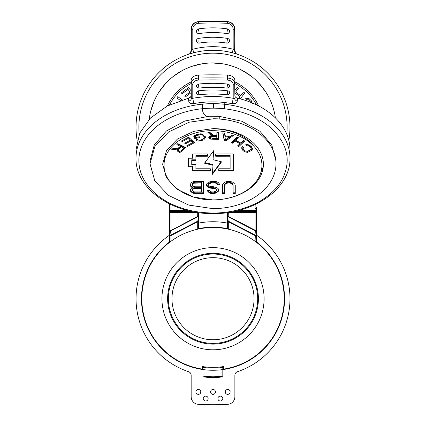 <?xml version="1.0" encoding="UTF-8"?>
<svg xmlns="http://www.w3.org/2000/svg" width="426" height="426" viewBox="0 0 426 426"><rect width="100%" height="100%" fill="white"/><g stroke="black" fill="none" stroke-linecap="round" stroke-linejoin="round"><path stroke-width="0.64" d="M213.027 128.865A46.12 32.61 0 0 1 253.326 145.681M261.058 171.763A51.913 36.711 180 0 0 263.225 167.157M255.392 210.545A1.086 0.426 -89 0 1 255.366 210.55L239.258 210.263L255.275 210.598L256.473 209.544A1.086 0.767 0 0 0 256.473 209.464L255.275 210.598L255.004 211.536L234.215 211.434M240.477 209.933L255.062 210.194A1.086 0.426 -89 0 0 255.366 210.55A1.086 1.086 0 0 0 256.473 209.464L256.473 211.046L255.004 211.536L255.004 212.036L232.777 211.722M256.457 209.645L256.468 209.358M224.22 104.221A76.984 54.432 -0 0 1 289.994 158.041L289.989 149.744A76.984 54.432 180 0 0 237.479 98.166C235.839 97.708 234.971 96.862 234.88 95.616L234.88 80.466A7.673 5.426 180 0 0 227.564 75.082A313.951 221.999 180 0 0 213.027 74.843L213.037 77.851A313.738 221.85 -0 0 1 227.559 78.086A7.46 5.277 -0 0 1 234.673 83.358L234.88 80.466M237.266 101.116A3.802 2.732 4.3 0 1 234.667 98.422L233.198 98.315L232.245 103.603C235.157 103.992 236.835 103.161 237.266 101.116L237.479 98.166M232.245 103.603L224.22 102.458C213.953 101.399 203.798 101.782 193.75 103.609C190.773 103.96 189.101 103.129 188.729 101.116A3.802 2.732 175.7 0 0 191.327 98.422L191.12 80.455L191.12 95.642C191.013 96.883 190.145 97.73 188.521 98.182L188.729 101.116M191.12 95.642L191.327 98.422L192.797 98.31L192.792 84.343A5.996 4.239 0 0 1 198.511 80.104A312.274 220.812 -0 0 1 213.032 79.87A312.274 220.812 -0 0 1 227.489 80.104C230.972 80.439 232.878 81.845 233.203 84.327L233.198 98.315A80.786 57.121 180 0 0 225.279 97.165A80.786 57.121 180 0 0 192.792 98.305L193.75 103.609M227.612 90.807A2.354 0.272 96.6 0 1 227.228 94.114L227.228 94.114A2.354 0.272 96.6 0 1 226.957 94.79A2.354 2.354 0 0 0 229.582 92.453A2.354 1.667 180 0 0 227.612 90.807A90.024 63.655 180 0 0 198.362 90.823L196.413 92.469A2.354 2.354 0 0 0 199.017 94.796M227.575 84.066L226.983 88.054A2.354 2.354 0 0 0 229.582 85.711A2.354 1.667 180 0 0 227.575 84.066A99.439 70.317 180 0 0 198.404 84.076L196.413 85.722A2.354 2.354 0 0 0 198.99 88.054M213.447 103.646A76.984 54.437 0 0 1 224.22 104.226L224.608 108.816A74.129 52.419 180 0 0 213.426 108.167L213.447 103.646A76.984 54.432 0 0 0 212.968 103.646A76.984 54.432 0 0 0 202.643 104.141A76.984 54.432 0 0 0 136.006 158.035L136.011 149.782L139.723 133.109L150.506 118.007L167.258 106.01L188.521 98.182M213.016 74.843L212.968 74.843A313.951 221.999 180 0 0 198.431 75.082C193.984 75.519 191.546 77.314 191.12 80.455M192.792 84.337A1.47 1.038 180 0 1 191.327 83.358A7.46 5.277 0 0 1 198.383 78.091A313.738 221.85 -0 0 1 212.979 77.851M224.608 108.816C243.139 110.914 258.646 117.326 271.128 128.045C283.29 139.675 288.546 151.901 286.895 164.718C285.021 178.148 277.566 189.325 264.53 198.25C251.926 207.308 230.69 213.351 213.005 212.989L213 212.59M256.473 208.633L256.473 209.72L256.117 208.852L256.143 207.558L256.473 207.521L256.473 208.633M169.527 203.916L169.527 211.046L171.002 211.536L170.608 210.545A1.086 0.426 89 0 0 170.634 210.55A1.086 0.426 89 0 0 170.938 210.194L185.523 209.933M213.426 108.172A74.124 52.414 180 0 0 208.341 108.273A74.124 52.414 180 0 0 202.217 108.726A74.113 52.409 0 0 0 139.068 164.388A74.113 52.409 0 0 0 213.005 212.989L213 208.655L188.803 205.108L168.398 195.342L154.782 180.81L150.011 163.712L154.856 146.512L168.643 131.927L189.25 122.193L213.564 118.763A63.565 44.948 0 0 1 219.779 118.982A11.193 7.913 -0 0 1 219.624 119.051A63.565 44.948 -0 0 1 275.989 163.68A63.565 44.948 -0 0 1 213 208.655M219.779 118.976L219.779 116.357L208.964 116.266L184.831 121.016L166.401 130.995L154.255 144.984L150.011 161.129L150.011 163.712M275.989 163.68L275.989 161.129L271.825 145.138L259.897 131.229L241.755 121.229L219.779 116.447M213 199.869L213 199.869A48.91 34.586 -0 0 0 261.926 165.277A48.91 34.586 -0 0 0 213.021 130.697L212.973 130.697C186.987 130.175 163.323 146.895 164.111 165.363C163.547 183.782 186.71 200.3 213 199.869M213.069 199.869A50.38 35.624 180 0 0 263.396 164.223A50.38 35.624 180 0 0 213.037 128.625L193.782 131.33L177.477 139.009L166.513 150.57L162.641 164.148L166.369 177.701L177.115 189.24L193.223 197.009L212.43 199.863M240.695 142.966L235.695 140.303L238.464 137.699L237.191 137.018L231.307 142.545L232.585 143.227L234.998 140.958L240.003 143.615L237.586 145.889L238.864 146.565L244.748 141.038L243.47 140.362L240.695 142.966M229.609 136.783L224.843 135.628L224.475 133.322L222.755 132.907L224.246 140.58L225.876 140.974L233.421 135.489L231.824 135.106L229.609 136.783M182.115 141.624L188.042 138.487L190.033 140.372L184.692 143.2L185.379 143.85L190.72 141.022L192.515 142.721L186.817 145.735L187.504 146.39L194.485 142.699L188.627 137.161L181.423 140.969L182.115 141.624L182.115 140.607M213.016 165.325L212.265 174.447L221.552 161.837L213.021 159.665L213.772 150.57L204.485 163.185L213.016 165.325L213.016 164.633L204.917 162.599M224.566 185.502L224.923 184.474L226.707 183.185L229.561 182.924L232.058 183.697L233.123 185.502L233.123 193.484L235.264 193.484L235.264 185.502L234.907 184.213L232.772 182.152L229.561 181.38L226.35 181.641L224.923 182.152L222.782 184.213L222.425 185.502L222.425 193.484L224.566 193.484L224.566 184.809L224.923 183.782L224.923 184.474M208.873 192.456L210.3 193.228L212.084 193.489L215.295 193.228L218.144 191.684L218.501 190.651L218.149 188.596L216.722 187.562L213.868 186.79L210.3 186.535L209.235 186.018L208.522 185.246L208.522 184.474L209.235 183.702L211.727 182.93L214.582 182.93L216.009 183.185L217.436 184.73L219.576 184.73L219.22 183.702L218.149 182.413L216.365 181.641L211.733 181.385L208.522 182.158L206.381 184.218L206.381 185.507L207.095 186.535L209.943 188.079L214.938 188.596L216.009 189.107L216.365 190.395L216.009 191.167L213.868 191.94L211.727 191.94L210.657 191.684L209.587 190.656L207.446 190.656L208.873 192.456L208.873 191.764L207.766 190.656M190.331 189.629L190.688 191.428L193.186 193.234L203.527 193.489L203.527 181.385L194.97 181.385L193.186 181.641L191.759 182.419L190.331 184.218L190.331 185.507L190.688 186.279L192.472 187.568L191.759 187.823L190.331 189.629M215.705 156.241L230.125 156.235L230.125 168.776L218.762 168.781L218.762 171.05L233.331 171.044L233.336 153.967L215.705 153.972L215.705 156.241M251.164 147.231L251.164 148.264C250.664 150.516 248.795 151.47 245.568 151.118L243.805 149.979L243.076 148.615L243.667 147.284L242.527 146.491L241.771 148.333C241.909 149.638 242.99 150.815 245.014 151.874L247.597 152.375L252 150.303L252.49 148.477L251.228 146.368L248.736 144.851L245.706 144.771L246.34 145.83L248.587 145.814L251.202 148.594L251.164 147.231L249.253 145.032M252.522 148.855L252.49 148.477M185.773 147.598L177.775 143.615L176.859 144.536L180.406 146.31L178.159 148.184L172.812 148.599L171.657 149.755L177.823 149.036L177.083 150.889L179.532 152.391L181.066 151.997L185.773 147.598M218.336 139.398L218.49 132.475L216.893 132.47L216.823 135.537L213.362 135.282L209.874 132.39L207.867 132.369L209.922 134.275L212.18 135.564L209.603 136.176L208.745 137.433L209.225 138.455L210.55 139.126L218.336 139.398L218.336 138.359L216.765 138.344M196.594 135.505L200.689 134.632C202.984 134.872 204.097 135.969 204.022 137.917L202.6 139.499L199.235 140.292L196.918 139.451L195.651 139.984L197.02 140.857L198.889 141.134L203.788 139.909L205.641 137.247L201.226 133.775L195.651 134.904L193.702 136.208L194.836 138.642L199.682 137.513L199.325 136.741L195.96 137.523L195.39 136.299L196.594 135.505L196.594 134.488M202.185 133.892L204.07 136.437L204.022 137.917M195.907 168.781L195.912 164.527L191.748 164.527L191.748 160.495L195.912 160.495L195.912 156.241L207.382 156.241L207.382 153.972L192.706 153.972L192.701 158.227L188.542 158.227L188.537 166.795L192.701 166.795L192.701 171.05L210.332 171.05L210.332 168.781L195.907 168.781L195.912 164.527M237.761 137.321L235.695 139.265L235.695 140.303M238.864 146.565L238.864 145.527L238.294 145.223M244.039 140.665L238.864 145.527M240.003 143.615L240.003 142.593M234.998 140.958L234.998 139.92L232.585 142.188L232.01 141.885M235.695 140.287L234.998 139.92M232.585 143.227L232.585 142.188M225.876 140.974L225.636 139.877M232.351 135.234L225.871 139.936M224.246 140.58L222.968 132.96M225.418 139.829L224.246 139.542M224.965 135.66L224.965 136.448L228.831 137.38L225.429 140.095L224.965 136.448M228.831 136.592L228.831 137.38M190.033 140.372L190.033 139.339L188.052 137.465L188.042 138.487M187.504 146.39L187.504 145.373M193.782 142.034L192.515 142.699L192.515 141.682L190.72 139.984L190.033 140.351M190.72 141.022L190.72 139.984M185.379 143.85L185.379 142.838M213.021 159.665L213.708 150.66M221.121 161.726L212.329 173.67M224.566 193.484L224.566 184.809M222.425 192.792L224.566 192.792M235.264 193.484L235.264 185.496M233.123 192.792L235.264 192.792M233.123 185.502L232.766 183.782L232.058 183.004L229.561 182.232L229.561 182.924M232.766 184.469L232.766 183.782M232.058 183.697L232.058 183.004M230.988 183.185L230.988 182.493M228.134 182.924L228.134 182.237L229.561 182.232M226.707 183.185L226.707 182.493L224.923 183.782M228.134 182.237L226.707 182.493M225.636 183.702L225.636 183.01M212.084 193.489L212.084 192.797L210.3 192.536L208.873 191.764M210.3 192.536L210.3 193.228M207.803 191.428L207.803 190.736M216.365 189.879L216.009 188.414L213.868 187.642L213.868 188.335M216.009 189.107L216.009 188.414M214.938 188.596L214.938 187.903M211.727 188.335L211.727 187.648L213.868 187.642M209.943 188.079L209.943 187.387L208.516 186.876L206.381 184.815M211.727 187.648L209.943 187.387M208.522 187.562L208.516 186.876M207.095 186.535L207.095 185.843M217.436 184.73L217.436 184.037L219.337 184.037M217.079 183.957L217.079 183.265L216.009 182.493L214.582 182.237L214.582 182.93M217.436 184.037L217.079 183.265M216.009 183.185L216.009 182.493M211.727 182.93L211.727 182.237L214.582 182.237M210.306 183.185L210.3 182.493L209.235 183.01L208.522 183.782L208.522 184.474M211.727 182.237L210.3 182.493M209.235 183.702L209.235 183.01M208.522 185.246L208.522 183.782M218.501 190.651L218.501 189.623M218.144 191.684L218.144 190.992L216.717 192.025L213.868 192.797L213.868 193.489M218.501 189.964L218.144 190.992M216.722 192.712L216.717 192.025M215.295 193.228L215.295 192.536M212.084 192.797L213.868 192.797M192.472 187.568L192.472 186.876L191.759 186.62L190.331 184.815M191.759 187.307L191.759 186.62M190.688 186.279L190.688 185.587M203.527 193.489L203.527 181.385M194.964 193.489L194.964 192.797L203.527 192.797M193.186 193.234L193.186 192.541L191.759 191.769L190.331 189.969M194.964 192.797L193.186 192.541M191.759 192.461L191.759 191.769M190.688 191.428L190.688 190.736M201.386 188.34L201.386 187.648L194.613 187.648L193.542 187.903L192.472 189.192L192.472 190.401L192.829 189.112L194.613 188.34L201.386 188.34L201.386 191.945L194.613 191.945L193.542 191.689L192.472 190.401M201.386 182.93L201.386 182.237L194.613 182.237L192.829 183.01L192.472 183.787L192.472 185.251L192.829 183.702L193.542 183.191L201.386 182.93L201.386 186.79L194.613 186.796L192.829 186.024L192.472 185.251M192.472 189.192L192.472 189.884M192.829 188.42L192.829 189.112M193.542 187.903L193.542 188.596M194.613 187.648L194.613 188.34M193.542 183.191L193.542 182.498M194.613 182.237L194.613 182.93M192.472 183.787L192.472 184.474M192.829 183.01L192.829 183.702M215.705 155.549L230.125 155.543L230.125 156.235M233.331 171.044L233.336 153.967M218.762 170.357L233.331 170.352M252.464 148.328L252 149.265L247.181 151.331M245.014 150.836C242.99 149.776 241.909 148.599 241.766 147.295M243.182 146.943L243.07 147.476M247.676 144.643L246.265 144.67M246.34 145.83L246.34 144.792M185.081 147.252L181.066 150.958L179.532 151.358L177.083 149.851M177.823 149.036L177.823 148.28M176.87 149.393L176.87 148.413M176.87 148.355L172.732 148.679M180.406 146.31L180.406 145.271L177.546 143.844M183.968 148.083L181.774 150.287C180.219 151.544 179.112 151.645 178.457 150.591L178.515 149.808L181.327 146.762L183.968 148.083L183.968 147.045L181.322 145.724L178.515 148.77L178.457 149.553M178.457 150.591L178.515 148.77M181.322 145.724L181.327 146.762M218.463 132.475L218.336 138.359M210.833 138.146L208.857 136.916M212.18 135.564L212.18 134.525L209.001 132.379M211.227 135.207L211.227 134.169M210.737 135.756L210.385 137.454L210.721 135.772M213.378 135.255L211.669 135.367M210.721 136.81L211.669 136.405L216.807 136.331L216.759 138.615L212.947 138.578L210.385 137.454M216.807 135.537L216.807 136.331M196.594 134.467L195.39 135.26L195.39 136.299M194.836 138.642L194.836 137.603L194.054 135.915M195.885 137.358L194.836 137.603M205.588 136.719L203.042 139.233M197.728 140.005L196.546 139.611M210.332 171.05L210.332 168.781M192.701 170.357L210.327 170.357M192.701 166.795L192.701 166.103L188.537 166.103M207.382 156.241L207.382 153.972M195.912 156.241L195.912 155.549L207.382 155.549M195.912 160.495L195.912 155.549M191.748 160.495L191.748 159.809L195.912 159.803M191.748 164.527L191.748 159.809M170.661 210.545L186.737 210.258L170.73 210.598L169.527 209.454A1.086 1.086 -179.9 0 0 170.608 210.545M193.228 211.722L170.996 212.036L171.002 211.536L191.785 211.434M169.527 211.046L169.527 211.546L170.996 212.036L170.437 212.515M255.163 204.629L255.062 208.458M255.201 208.463L256.117 208.852M199.166 94.103C199.128 95.019 198.995 95.03 198.772 94.119L198.372 90.818M198.857 87.745L198.41 84.076M256.489 212.973L256.495 231.243L255.083 230.226L255.078 212.633M227.553 215.151L227.553 212.957M227.553 215.173L227.452 223.102M227.553 218.442L227.553 219.129M227.553 214.571L227.553 217.111M198.468 218.746L198.468 223.123A76.984 76.984 0 0 1 227.553 223.123M256.495 235.189A76.984 76.984 0 0 1 237.357 371.749C235.807 372.361 234.976 373.495 234.875 375.162L234.875 396.75A7.673 7.673 0 0 1 227.559 404.365A313.951 313.951 0 0 1 198.479 404.365A7.673 7.673 0 0 1 191.162 396.771L191.162 375.157C191.061 373.495 190.23 372.361 188.681 371.749M188.675 371.749A76.984 76.984 0 0 1 169.532 235.2A76.984 76.984 0 0 0 188.697 371.76M169.532 212.787L169.527 211.28L169.532 212.787M169.527 211.296L169.532 212.979M198.468 212.989L198.468 218.043M198.468 218.698L198.468 215.151M198.468 219.891L198.468 218.634M198.468 214.459L198.468 215.173M227.692 389.465A2.444 2.444 0 0 0 225.242 391.909A2.444 2.444 0 0 0 227.692 394.359A2.444 2.444 0 0 0 230.136 391.909A2.444 2.444 0 0 0 227.692 389.465M213.016 389.465A2.444 2.444 0 0 0 210.572 391.909A2.444 2.444 0 0 0 213.016 394.359A2.444 2.444 0 0 0 215.465 391.909A2.444 2.444 0 0 0 213.016 389.465M198.346 389.465A2.444 2.444 0 0 0 195.901 391.909A2.444 2.444 0 0 0 198.346 394.359A2.444 2.444 0 0 0 200.79 391.909A2.444 2.444 0 0 0 198.346 389.465M205.683 401.01A2.444 2.444 0 0 0 208.128 398.566A2.444 2.444 0 0 0 205.683 396.116A2.444 2.444 0 0 0 203.239 398.566A2.444 2.444 0 0 0 205.683 401.01M220.354 396.116A2.444 2.444 0 0 0 217.91 398.566A2.444 2.444 0 0 0 220.354 401.01A2.444 2.444 0 0 0 222.798 398.566A2.444 2.444 0 0 0 220.354 396.116M169.532 241.904A71.547 71.547 0 0 0 202.957 369.555L202.952 372.675M222.814 376.893L222.814 373.293M222.825 368.133L222.825 367.398A69.736 69.736 0 0 1 202.962 367.361L202.957 369.555A71.909 71.909 0 0 0 222.819 369.592A71.547 71.547 0 0 0 256.495 241.899M227.553 228.661A71.547 71.547 0 0 0 198.468 228.666M202.957 369.56L202.946 376.856A78.783 78.783 0 0 0 212.995 377.5A78.783 78.783 0 0 1 202.946 376.856M222.825 367.452L222.809 376.893A78.783 78.783 0 0 1 212.995 377.5A78.783 78.783 0 0 0 222.809 376.893M222.825 367.398A69.736 69.736 0 0 1 213.005 368.091A69.736 69.736 0 0 0 222.825 367.398M202.957 369.188A71.185 71.185 0 0 1 142.034 293.376A71.185 71.185 0 0 1 213.005 227.532A71.185 71.185 0 0 1 283.998 293.344A71.185 71.185 0 0 1 222.819 369.225M170.485 241.638L170.938 241.302C179.074 235.36 187.994 231.323 197.707 229.199L198.404 229.05M170.677 235.184L170.938 235.589L169.532 235.088L170.065 234.795L170.677 235.184L197.446 221.291L197.872 220.743L198.202 216.781L197.707 216.339L169.532 231.243L169.596 242.309M169.782 242.165L170.086 241.936M197.483 229.247L197.057 229.348M198.372 229.055L198.468 220.333M227.622 229.05L228.315 229.199C238.027 231.318 246.952 235.349 255.083 241.292L255.52 241.617M255.93 241.92L256.244 242.16M256.436 242.309L256.495 231.243L255.685 231.531L254.961 230.626L255.083 230.226L228.315 216.344L227.553 216.435L227.548 212.579L227.553 218.085M227.553 221.089L228.315 221.696L228.576 221.291L228.15 220.743L227.553 221.089L227.649 229.055M213.011 247.639A51.077 51.077 0 0 0 161.939 298.727A51.077 51.077 0 0 0 213.027 349.799A51.077 51.077 0 0 0 264.099 298.706A51.077 51.077 0 0 0 213.011 247.639M223.719 369.092L223.719 366.53A68.65 68.65 0 0 1 202.345 366.53L202.345 369.097M256.495 231.291L256.489 213.213M256.489 211.312L256.495 230.493M228.576 221.291L255.344 235.168L255.957 234.785L256.495 235.072L256.495 231.957M236.851 54.086L237.325 54.246C235.775 53.633 234.95 52.499 234.843 50.838L234.838 29.245A7.673 7.673 0 0 0 227.521 21.635A313.951 313.951 0 0 0 198.441 21.641A7.673 7.673 0 0 0 191.125 29.234L191.13 50.848L189.863 53.564M237.325 54.246L237.112 54.177C235.557 53.559 234.726 52.409 234.63 50.737L233.166 49.24L233.16 29.298L234.838 29.245A7.673 7.673 0 0 0 227.521 21.635A313.951 313.951 0 0 0 198.441 21.641A7.673 7.673 -90 0 0 191.125 29.234L191.338 29.303A7.46 7.46 0 0 1 198.452 21.848A313.738 313.738 0 0 1 227.511 21.843L227.441 23.308A5.996 5.996 0 0 1 233.16 29.298L234.625 29.298L234.843 50.838L234.838 29.245L234.63 50.737L233.693 49.751M232.772 52.883L233.405 53.053M234.178 53.271L234.864 53.468M236.052 53.836L236.457 53.958M256.489 203.793L255.067 204.592L255.062 210.194A1.086 0.767 0 0 0 255.27 210.226A1.086 0.767 0 0 0 256.468 209.549M254.961 230.626L227.553 216.435M228.15 220.743L227.814 216.786M256.495 234.199L256.495 235.067L255.083 235.573L228.315 221.696L228.315 229.199M255.685 231.531L255.957 234.785M137.156 140.452A76.984 76.984 0 0 1 212.984 50.3A76.984 76.984 0 0 0 137.156 140.452A76.984 76.984 0 0 1 212.984 50.3A76.984 76.984 0 0 1 288.849 140.431A76.984 76.984 0 0 0 212.984 50.3A76.984 76.984 0 0 1 288.849 140.431M193.282 52.867L192.627 53.048M191.886 53.255L191.375 53.399M190.592 53.633L190.193 53.756M189.937 53.836L189.607 53.942M233.166 49.24A80.605 80.605 0 0 0 192.808 49.251L192.802 29.303A5.996 5.996 0 0 1 198.521 23.313A312.274 312.274 0 0 1 227.441 23.308A5.996 5.996 0 0 1 233.16 29.298L233.166 49.24L232.261 52.749L233.166 49.24A80.605 80.605 0 0 0 192.808 49.251L191.13 50.848C191.029 52.51 190.198 53.644 188.643 54.256L188.862 54.182C190.422 53.564 191.247 52.419 191.343 50.742L192.19 49.869M169.532 234.247L169.532 211.557A1.086 1.086 0 0 0 170.629 212.633L197.371 212.542A1.086 1.086 0 0 0 197.744 212.478M169.532 230.12L169.532 230.509M169.532 213.224L169.532 229.992M197.834 216.738L171.06 230.636L170.341 231.536L169.532 231.243L169.532 211.557M198.468 216.52L198.468 221.094L197.707 221.696L197.707 229.199M198.468 217.335L198.468 219.385M197.872 220.743L198.468 221.094M197.707 212.489L197.707 216.339L198.468 216.429L198.468 218.314M170.065 234.795L170.341 231.536M236.148 53.585L234.843 50.838M191.13 50.848L191.125 29.234L192.802 29.303L192.808 49.251L193.713 52.755L189.874 53.857M198.83 43.127A2.354 2.354 0 0 1 198.074 38.526A2.354 2.354 0 0 0 198.83 43.127A2.354 2.354 0 0 0 199.166 43.101A85.312 85.312 0 0 1 226.802 43.095A2.354 2.354 0 0 0 228.208 38.649A2.354 2.354 0 0 0 227.569 38.447A90.024 90.024 0 0 0 198.399 38.452A2.354 2.354 0 0 0 198.074 38.526A2.354 2.354 0 0 1 198.399 38.452A2.354 2.354 0 0 0 196.508 40.156A2.354 2.354 90 0 1 198.399 38.452A90.024 90.024 0 0 1 227.569 38.447A2.354 2.354 -90 0 1 229.507 41.152A2.354 2.354 -90 0 1 226.802 43.095L227.569 38.447L226.802 43.095A2.354 2.354 0 0 0 228.208 38.649A2.354 2.354 0 0 0 227.894 38.521M226.84 33.563A94.732 94.732 0 0 0 199.128 33.569A2.354 2.354 90 0 1 198.793 33.595A2.354 2.354 0 0 0 199.128 33.569A94.732 94.732 0 0 1 226.84 33.563A2.354 2.354 0 0 0 228.171 29.096A2.354 2.354 0 0 0 227.527 28.909A99.439 99.439 0 0 0 198.436 28.915A2.354 2.354 0 0 0 198.106 28.984A2.354 2.354 0 0 1 198.436 28.915A2.354 2.354 0 0 0 198.106 28.984A2.354 2.354 90 0 1 198.436 28.915A99.439 99.439 0 0 1 227.527 28.909A2.354 2.354 -90 0 1 229.513 31.583A2.354 2.354 -90 0 1 226.84 33.563L227.527 28.909L226.84 33.563A2.354 2.354 0 0 0 228.171 29.096A2.354 2.354 0 0 0 227.857 28.979M197.792 29.106A2.354 2.354 0 0 0 198.793 33.595A2.354 2.354 0 0 1 198.106 28.984A2.354 2.354 0 0 0 198.793 33.595A2.354 2.354 90 0 1 198.106 28.984M201.967 63.825L191.791 66.397M182.174 70.615L173.419 76.323M165.634 83.485L159.148 91.83M154.148 101.111L150.751 111.069M149.899 114.993L149.26 119.269A63.565 63.565 0 0 1 212.398 62.963L212.989 62.963L212.984 53.165A74.113 74.113 -93.4 0 1 286.789 134.233A74.113 74.113 -91.3 0 0 212.984 53.17A74.113 74.113 89.7 0 0 139.217 134.259A74.113 74.113 89.4 0 1 212.984 53.17L212.989 62.963L212.393 62.963A63.565 63.565 0 0 1 275.377 117.864A63.565 63.565 0 0 0 212.398 62.963L223.341 63.911M227.276 64.725L233.443 66.541M242.969 70.791L251.644 76.52M259.349 83.666L265.765 91.979M270.718 101.218L272.257 105.115M273.71 109.727L274.078 111.122M258.63 105.925A50.38 50.38 0 0 0 234.88 81.904A50.38 50.38 0 0 1 258.63 105.925M191.12 81.904A50.38 50.38 0 0 0 167.359 105.957A50.38 50.38 0 0 1 191.12 81.904M234.88 83.539A48.91 48.91 0 0 1 256.457 104.839A48.91 48.91 0 0 0 234.88 83.539M169.527 104.865A48.91 48.91 0 0 1 191.12 83.539A48.91 48.91 0 0 0 169.527 104.865M244.716 92.996L243.438 92.037L240.669 95.717L235.663 91.952L238.438 88.273L237.16 87.309L234.88 90.344L237.16 87.309L238.438 88.273L235.663 91.952L240.669 95.717L243.438 92.037L244.716 92.996L240.291 98.88L244.716 92.996M234.88 93.001L239.976 96.643L238.619 98.443L239.976 96.643L234.88 93.001M188.596 87.511L181.396 92.9L182.088 93.821L188.01 89.391L190.007 92.053L184.666 96.052L185.353 96.968L190.694 92.974L191.12 93.544L190.694 92.974L185.353 96.968L184.666 96.052L190.007 92.053L188.01 89.391L182.088 93.821L181.396 92.9L188.596 87.511L191.12 90.882L188.596 87.511M190.869 96.585L188.862 98.086L190.869 96.585M252.464 103.513L251.202 100.536L248.709 98.385L245.68 98.273L246.313 99.775L248.56 99.753L250.946 102.41L248.56 99.753L246.313 99.775L245.68 98.273L248.709 98.385L251.202 100.536L252.464 103.513M182.328 99.865L177.749 96.638L176.833 97.943L180.384 100.445L176.833 97.943L177.749 96.638L182.328 99.865M213.463 343.383A44.666 44.666 0 0 0 257.687 298.493A44.666 44.666 0 0 0 212.574 254.05A44.666 44.666 0 0 0 168.35 298.94A44.666 44.666 0 0 0 213.016 343.388A44.666 44.666 0 0 0 213.463 343.383A44.666 44.666 0 0 1 168.35 298.551A44.666 44.666 0 0 1 213.016 254.05A44.666 44.666 0 0 0 168.35 298.551A44.666 44.666 0 0 0 213.463 343.383M234.63 50.737C234.726 52.409 235.557 53.559 237.112 54.177L236.829 54.081M235.988 53.814L235.28 53.596M234.22 53.282L233.357 53.042M233.107 52.973L232.298 52.76M189.927 53.841L190.209 53.751M191.306 53.42L191.599 53.335M192.307 53.133L192.584 53.058M193.404 52.84L189.676 53.921M188.643 54.256L188.862 54.182C190.422 53.564 191.247 52.419 191.343 50.742L191.338 29.303A7.46 7.46 0 0 1 198.452 21.848A313.738 313.738 0 0 1 227.511 21.843A7.46 7.46 0 0 1 234.625 29.298A7.46 7.46 0 0 0 227.511 21.843L227.441 23.308A312.274 312.274 0 0 0 198.521 23.313L198.441 21.641L198.521 23.313A5.996 5.996 0 0 0 192.802 29.303L191.338 29.303L191.343 50.742M207.755 63.133L203.143 63.639M198.575 64.486L194.086 65.663M189.687 67.159L185.416 68.975M181.29 71.099L177.328 73.522M173.547 76.222L169.985 79.193M166.641 82.415L163.541 85.876M160.703 89.551L158.142 93.422M155.873 97.474L153.903 101.676M152.247 106.015L150.91 110.462M222.388 63.751L212.398 62.963A63.565 63.565 0 0 0 149.26 119.269M230.131 65.482L231.579 65.923M240.344 69.427L248.475 74.183M255.84 80.115L262.246 87.069M267.544 94.891L268.609 96.83M271.021 101.931L271.618 103.406M192.808 49.251L193.713 52.755M226.802 43.095A85.312 85.312 0 0 0 199.166 43.101A2.354 2.354 90 0 1 196.508 40.156M239.268 210.258L255.339 210.545M224.22 104.226L224.22 102.458M234.88 95.616L234.673 83.358A1.47 1.038 180 0 1 233.203 84.337M227.489 80.104L227.564 75.082M198.431 75.082L198.452 80.115M255.568 212.515A1.086 0.421 -89.4 0 1 255.371 212.633A1.086 0.421 -89.4 0 1 255.004 212.036L256.473 211.546L256.473 211.046M202.643 104.136L202.217 108.731C202.669 112.714 204.294 115.265 207.089 116.383M213.021 130.697L213.027 128.625M252 150.303L252 149.265M247.597 152.375L247.597 151.336M245.014 151.874L245.014 150.884M248.587 145.814L248.587 144.808M182.69 149.648L182.695 150.687M181.066 151.997L181.066 150.958M179.532 152.391L179.532 151.358M175.043 149.627L175.043 148.589M179.351 147.71L179.351 148.743M212.989 138.578L212.995 139.339M210.55 139.126L210.55 138.093M209.225 138.455L209.219 137.417M209.922 134.275L209.922 133.237M211.669 135.606L211.669 136.405M213.378 135.287L213.378 136.293M200.689 133.759L200.689 134.632M198.889 141.134L198.889 140.282M197.02 140.857L197.02 139.819M170.938 204.592L170.938 210.194A1.086 0.767 -0 0 1 169.527 209.464A1.086 1.086 0 0 0 170.629 210.55L186.748 210.263M222.814 376.163A78.059 78.059 0 0 1 202.946 376.126M255.078 210.199L255.078 208.463M228.192 216.749L228.315 212.494M255.344 235.168L255.083 241.292M197.446 221.291L197.707 221.696L170.938 235.589L170.938 241.302M198.202 216.781L198.468 216.429M171.06 230.636L170.938 212.633M198.782 40.774L199.166 43.101L198.782 40.774M198.782 31.242L198.436 28.915L198.782 31.242M213.405 344.112A45.396 45.396 0 0 1 167.626 298.914A45.396 45.396 0 0 1 213.016 253.326A45.396 45.396 0 0 1 258.412 298.525A45.396 45.396 0 0 1 213.405 344.112M213.309 257.671A41.045 41.045 0 0 1 254.061 298.866A41.045 41.045 0 0 1 212.723 339.762A41.045 41.045 0 0 1 171.971 298.573A41.045 41.045 0 0 1 213.309 257.671M228.256 212.478A1.086 1.086 0 0 0 228.629 212.542L255.371 212.633A1.086 1.086 0 0 0 256.473 211.546M136.006 158.035C135.122 188.383 172.28 214.305 213.005 213.575C253.726 214.299 290.878 188.383 289.994 158.041M178.393 149.249L178.393 150.282M256.473 207.521L256.473 209.714M226.957 94.79C217.654 93.72 208.351 93.72 199.048 94.801M226.983 88.054C217.659 87.085 208.335 87.09 199.011 88.065M227.553 216.328L227.553 216.754M227.553 214.72L227.553 215.29M227.553 216.238L227.553 217.303M218.975 221.967L213.016 221.738M198.468 218.719L198.468 217.92M198.468 213.836L198.468 214.571M198.468 216.142L198.468 217.207M227.553 220.343L227.553 218.32M256.495 232.692L256.495 231.749M256.495 235.072L256.495 233.459M256.495 232.191L256.495 231.243M198.468 217.382L198.468 218.149M198.468 218.895L198.468 219.832M169.532 231.243L169.532 233.278"/></g></svg>
